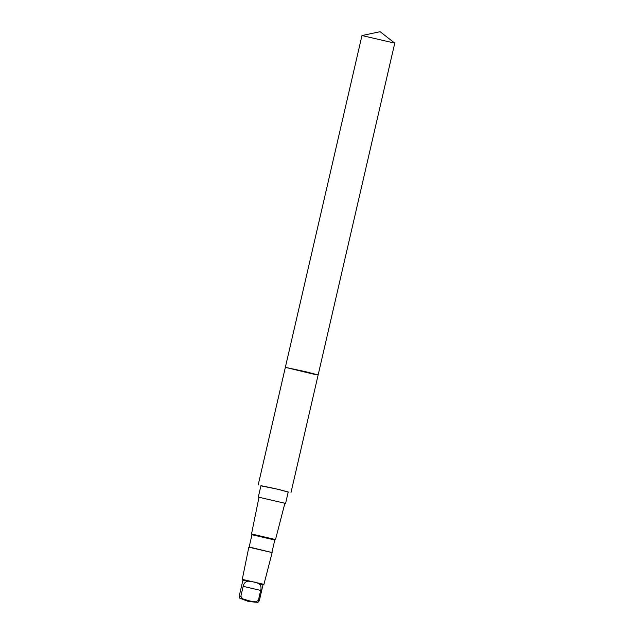 <?xml version="1.0" encoding="UTF-8"?>
<svg xmlns="http://www.w3.org/2000/svg" width="634" height="634" viewBox="0 0 634 634"><rect width="100%" height="100%" fill="white"/><g stroke="black" fill="none" stroke-linecap="round" stroke-linejoin="round"><path stroke-width="0.95" d="M305.897 371.754L318.149 374.932L313.291 374.068L285.348 367.355L318.149 374.932L394.752 43.136L361.966 35.552L285.348 367.355L305.897 371.754M247.831 581.283C245.366 581.679 243.805 583.359 243.155 586.339L240.865 596.277L242.481 598.797L249.978 601.024L255.835 601.896L258.387 600.35L260.677 590.405C261.454 587.464 260.931 585.301 259.124 583.906L255.827 582.297L242.877 580.332L242.275 579.365L248.829 547.19L272.144 552.571L249.146 546.991L251.975 534.739L251.516 534.002L259.005 497.183M288.185 492.15L278.738 489.416L260.899 485.85M284.864 503.341L285.577 503.412L288.224 491.952L274.649 488.513L260.946 485.652L258.3 497.111L258.973 497.365M285.577 503.412L258.307 497.104M271.946 552.254L274.776 540.002L275.513 539.534L251.508 533.994M274.776 540.002L251.975 534.739M242.481 598.797L240.635 598.512L248.56 601.539L257.008 602.292C257.531 602.783 258.315 602.245 259.338 600.667L262.967 584.968L263.926 584.366L242.267 579.365M262.967 584.968L259.124 583.906M240.865 596.277L239.248 596.023L242.87 580.324M259.338 600.667L258.387 600.35M257.008 602.292L255.835 601.896M260.677 590.405L243.155 586.339M394.736 43.112L380.115 31.7L361.966 35.552M239.248 596.023C239.295 597.696 239.755 598.52 240.635 598.512M290.982 492.594L318.149 374.932M258.181 485.018L285.348 367.355M275.513 539.534L284.912 503.166M263.926 584.366L272.144 552.579"/></g></svg>
